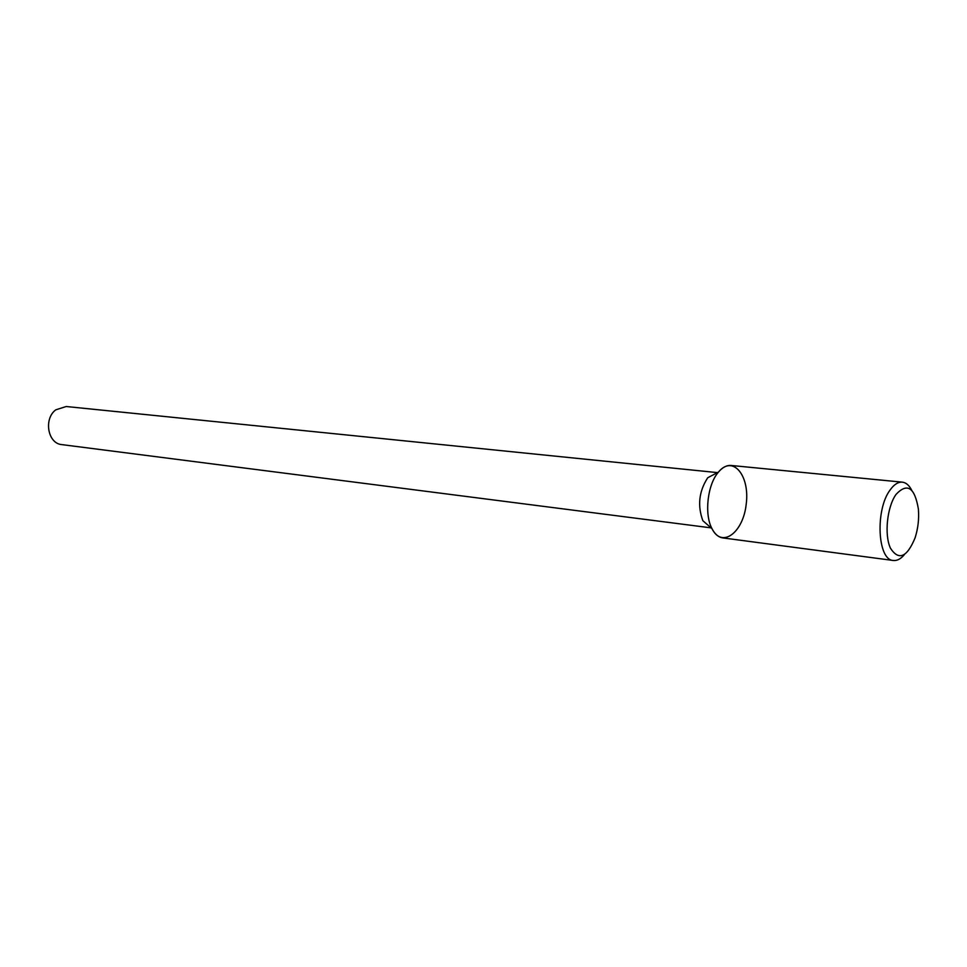 <?xml version="1.0" encoding="UTF-8"?>
<svg xmlns="http://www.w3.org/2000/svg" width="967" height="967" viewBox="0 0 967 967"><rect width="100%" height="100%" fill="white"/><g stroke="black" fill="none" stroke-linecap="round" stroke-linejoin="round"><path stroke-width="1.45" d="M911.748 490.329C909.222 485.325 906.091 482.606 902.344 482.158L731.137 465.465C726.749 465.115 722.53 467.315 718.469 472.065L718.191 472.404C707.433 484.902 704.181 514.287 711.966 528.623C721.865 548.857 743.345 532.599 746.246 503.904C749.921 475.305 732.696 454.599 718.469 472.065L718.191 472.404C707.433 484.902 704.181 514.287 711.966 528.623C714.855 534.171 718.469 537.265 722.82 537.918L893.351 560.485C897.098 560.896 900.773 558.95 904.363 554.647M707.602 477.952C698.923 491.502 697.352 505.765 702.876 520.73L711.966 528.623L702.876 520.73C697.352 505.765 698.923 491.502 707.602 477.952L707.602 477.952M55.796 409.827C43.418 418.844 47.818 443.684 61.84 444.615L711.083 527.861L61.84 444.615C47.818 443.684 43.418 418.844 55.796 409.827L66.215 406.515L55.796 409.827M902.344 482.158C898.186 481.844 894.149 484.394 890.22 489.834C875.038 509.5 877.492 560.316 893.351 560.485M896.046 494.403C887.065 506.889 884.164 534.848 890.462 548.229C898.742 560.896 906.937 557.451 915.06 537.918C918.07 528.514 919.17 518.892 918.384 509.053C914.722 487.368 907.276 482.485 896.046 494.403M707.82 477.698L718.469 472.065L707.82 477.698M66.215 406.515L717.429 472.609L66.215 406.515"/></g></svg>
